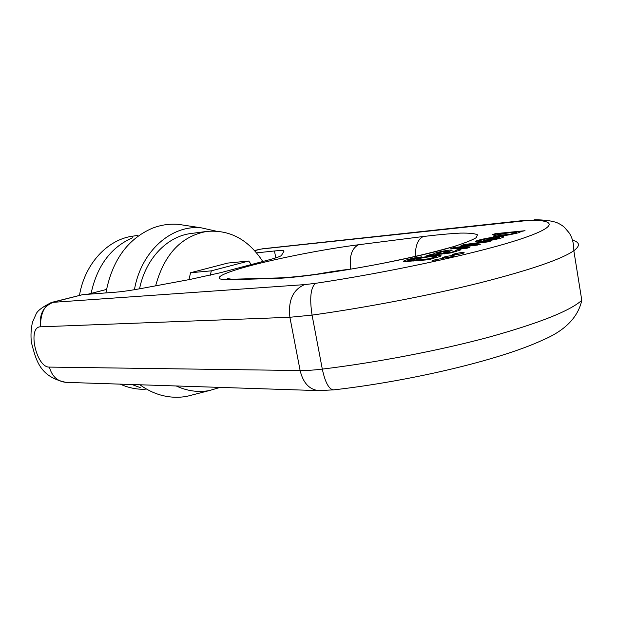 <?xml version="1.0" encoding="UTF-8"?>
<svg xmlns="http://www.w3.org/2000/svg" width="617" height="617" viewBox="0 0 617 617"><rect width="100%" height="100%" fill="white"/><g stroke="black" fill="none" stroke-linecap="round" stroke-linejoin="round"><path stroke-width="0.93" d="M91.092 293.407C97.131 265.719 110.998 247.147 132.678 237.707M140.236 387.615L131.938 384.514M79.493 295.304C84.452 265.449 105.306 241.771 129.3 236.743L137.367 235.439M145.126 389.396L141.355 389.258C134.144 388.98 127.11 387.268 120.238 384.136M105.9 292.921C112.039 260.659 127.441 239.126 152.098 228.329C160.705 224.943 169.474 223.616 178.406 224.357L201.219 227.827L215.541 231.02M194.687 394.34L187.067 396.299C178.259 397.934 169.405 397.495 160.497 394.996C153.278 392.921 146.422 389.52 139.928 384.777M134.444 289.705C140.977 251.235 171.426 224.611 201.219 227.827M220.092 387.399L209.418 390.553C198.234 392.582 187.167 391.055 176.231 385.964M139.542 288.825C145.519 258.77 167.215 236.319 190.915 233.527L206.942 231.398C229.833 229.539 248.45 239.581 262.788 261.5M155.631 285.841C164.284 254.196 181.383 236.049 206.942 231.398M251.281 264.554L248.744 261.03L227.758 263.073L190.568 272.729L188.964 279.64M248.744 261.03L211.307 270.848L190.568 272.729M211.307 270.848L210.304 275.228M256.549 252.862L274.472 250.98C281.105 250.301 284.267 250.394 283.959 251.266L281.414 255.523C280.033 256.564 275.722 258.053 268.488 259.988L220.77 272.652L189.936 279.462L142.728 288.239C131.359 290.337 122.413 291.64 115.888 292.165L82.493 294.695L52.653 302.16M430.041 254.744L426.725 255.731L450.996 252.908L461.046 249.769L458.539 249.453L455.053 250.402L456.673 250.649L451.497 252.26L444.556 253.286L452.161 250.247C451.513 249.299 436.204 252.044 433.705 253.849L430.041 254.744L430.134 255.261M450.857 248.543L466.853 248.273L469.838 247.371L457.243 247.648L477.465 245.065L480.55 244.131L467.092 244.61L488.07 241.864L491.117 240.946L464.177 244.579L461.069 245.497L474.072 245.034L454.004 247.602L450.857 248.543M493.538 237.792L480.759 241.625L489.659 240.53C497.557 239.111 502.176 237.969 503.511 237.105C505.801 235.91 494.981 236.797 486.99 238.27C481.167 239.373 477.257 240.414 475.252 241.394L477.496 241.91L480.959 240.969L479.494 240.63L486.504 238.794L493.538 237.792L493.639 238.378M518.28 232.848L520.108 232.154L519.637 231.761L525.036 230.704L495.428 233.666L492.651 234.491L502.963 233.465L493.824 235.817C491.41 236.928 501.336 236.234 510.012 234.707L518.28 232.848M433.45 260.212L432.131 260.729C430.118 261.917 442.651 260.027 444.093 258.932C443.23 258.292 439.682 258.724 433.45 260.212M404.204 261.608L428.915 259.718L431.931 258.808L429.363 259.009C435.448 257.898 439.258 256.903 440.793 256.024C443.962 253.865 417.354 257.389 413.475 259.88L413.382 260.305L407.876 260.297L421.65 256.873L414.316 257.952C408.886 259.132 405.3 260.181 403.564 261.099L404.204 261.608M453.672 254.073L452.438 254.559C450.472 255.7 462.827 253.849 464.223 252.793C463.321 252.191 459.804 252.615 453.672 254.073M443.654 257.119L442.374 257.621C440.384 258.778 452.832 256.911 454.243 255.831C453.364 255.214 449.832 255.639 443.654 257.119M416.722 259.734L416.876 259.441C417.161 258.238 437.306 255.338 436.319 256.795L428.846 258.731C422.29 259.726 418.249 260.058 416.722 259.734L416.899 260.721M429.293 259.032L429.386 259.58M413.382 260.305L413.506 261.006M497.919 235.432L497.811 235.146C498.683 234.182 512.573 232.031 516.468 232.316L510.298 234.221L497.919 235.432L498.058 236.242M519.637 231.761L519.738 232.339M495.428 233.666L495.513 234.205M486.774 240.437L496.392 237.545L499.384 237.568L493.184 239.489L486.774 240.437L486.859 240.938M457.174 247.672L457.305 248.435M469.398 244.517L469.506 245.188M467.092 244.61L467.208 245.273M464.177 244.579L464.316 245.381M474.141 245.011L474.218 245.481M474.072 245.034L474.149 245.489M469.707 245.581L469.784 246.052M454.004 247.602L454.151 248.481M441.656 253.541L436.821 253.41L442.767 251.643L447.495 251.32L441.656 253.541L441.772 254.204M458.539 249.453L458.77 250.787M448.945 252.777L449.029 253.302M446.986 253.055L447.086 253.626M444.556 253.286L444.664 253.919M433.319 254.32L433.427 254.937M40.36 326.833C40.653 313.436 44.393 305.307 51.581 302.438L304.52 284.622L315.495 283.342C385.941 272.83 469.923 254.89 513.182 241.432C556.758 227.912 558.47 220.315 530.728 220.169L261.03 249.06L254.659 250.687M82.493 294.695L53.995 301.983C43.491 305.955 39.01 314.23 40.575 326.817C27.156 326.501 36.287 367.825 49.391 367.092L300.124 370.547L289.89 317.269L40.575 326.817M259.402 249.33L254.551 250.571M358.608 244.741L423.393 236.496C437.738 234.761 450.078 233.635 460.413 233.103C469.252 232.964 474.943 233.527 477.496 234.807L476.193 237.707C471.828 240.291 463.768 243.414 452.03 247.085C406.688 260.814 308.346 277.982 273.593 278.514L230.318 279.686C208.762 280.241 219.937 273.747 250.209 265.734C280.457 257.705 325.66 248.952 358.608 244.741C351.767 248.173 349.129 256.302 350.703 269.12C339.844 270.354 327.951 272.143 315.032 274.503M351.119 269.074L350.711 269.143M572.653 240.229C579.957 242.327 580.35 245.821 573.833 250.703C561.609 259.263 530.157 270.022 479.486 282.972C429.802 295.358 366.483 307.513 312.063 315.11L322.305 369.105C376.586 362.526 439.528 350.464 488.757 337.198C538.957 323.246 569.961 310.953 581.792 300.325L573.833 250.703C573.802 243.26 572.198 237.26 569.013 232.702L564.81 227.789C563.46 226.223 560.861 224.526 557.004 222.683C551.706 220.786 544.086 219.806 534.137 219.745L535.834 219.76M428.846 258.731L429.016 259.688M407.783 260.459L407.96 261.454M414.316 257.952L414.4 258.392M510.298 234.221L510.367 234.645M493.184 239.489L493.253 239.897M486.99 238.27L487.06 238.694M479.378 240.807L479.471 241.37M471.812 245.311L471.889 245.782M456.75 250.587L456.888 251.381M451.497 252.26L451.59 252.785M275.799 257.875L274.472 250.98M315.495 283.342C310.636 287.669 309.495 298.258 312.063 315.11L289.89 317.269C288.031 300.587 292.913 289.705 304.52 284.622M49.391 367.092C51.998 376.432 57.543 381.53 66.05 382.363L318.696 390.623C309.302 389.582 303.117 382.895 300.124 370.547C306.263 370.624 313.66 370.146 322.305 369.105C325.12 382.201 328.807 389.134 333.357 389.905C408.392 381.437 498.652 360.498 542.544 340.144C564.933 330.697 578.013 317.423 581.792 300.325M333.928 389.836L318.696 390.623M530.728 220.169L523.602 220.647M234.391 279.169L230.318 279.686M423.393 236.496C417.979 238.956 415.295 245.589 415.341 256.379M231.606 279.208L227.658 278.614C226.493 279.015 228.552 279.208 233.82 279.185L277.241 277.974L273.593 278.514M209.418 390.553L187.067 396.299M436.45 257.52L436.319 256.795M413.675 260.991L413.475 259.88M403.649 261.546L403.564 261.099M497.996 236.249L497.857 235.416M516.861 233.249L516.761 232.624M493.901 236.265L493.824 235.817M499.438 238.509L499.323 237.823M456.796 251.412L456.673 250.649M433.89 254.898L433.705 253.849M447.641 252.152L447.495 251.32M106.494 289.458L87.552 294.317M51.581 302.438C42.133 307.096 36.889 311.153 35.848 314.616L32.547 322.035C31.004 328.576 30.611 335.37 31.374 342.42C36.102 359.935 39.372 376.84 66.05 382.363M262.48 248.798L525.075 220.354M457.799 245.489L440.631 250.116C426.378 253.988 407.397 258.322 383.681 263.12C341.278 271.519 297.116 277.503 277.241 277.974"/></g></svg>
